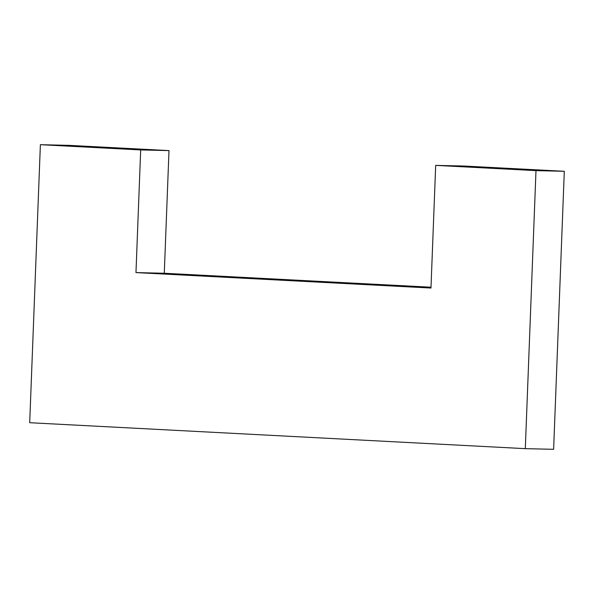 <?xml version="1.0" encoding="UTF-8"?>
<svg xmlns="http://www.w3.org/2000/svg" width="594" height="594" viewBox="0 0 594 594"><rect width="100%" height="100%" fill="white"/><g stroke="black" fill="none" stroke-linecap="round" stroke-linejoin="round"><path stroke-width="0.89" d="M431.006 287.214L164.286 273.255L168.993 150.594L68.696 145.344L40.377 144.691L29.7 422.713L525.304 448.656L535.988 170.627L435.684 165.377L430.969 288.038L135.967 272.594L140.681 149.94L40.377 144.691M535.988 170.627L564.3 171.287L553.623 449.309L525.304 448.656M564.3 171.287L463.996 166.038L435.684 165.377M164.286 273.255L135.967 272.594M168.993 150.594L140.681 149.94"/></g></svg>
